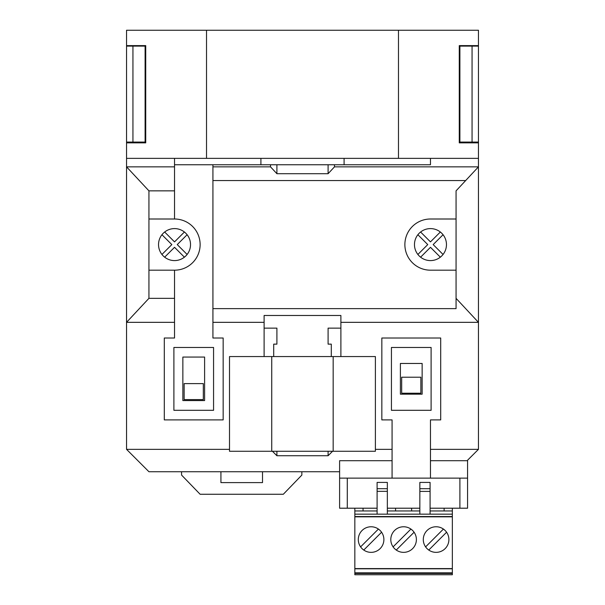 <?xml version="1.0" encoding="UTF-8"?>
<svg xmlns="http://www.w3.org/2000/svg" width="605" height="605" viewBox="0 0 605 605"><rect width="100%" height="100%" fill="white"/><g stroke="black" fill="none" stroke-linecap="round" stroke-linejoin="round"><path stroke-width="0.91" d="M452.351 568.798L452.351 514.159L354.84 514.159L354.84 568.798L452.351 568.798L452.351 573.472L354.84 573.472L354.84 574.75L452.351 574.75L452.351 573.472M452.351 514.159L452.351 508.208M354.84 514.159L354.84 508.208M354.84 568.798L354.84 573.472M452.351 568.587L354.84 568.587M354.84 572.829L452.351 572.829M361.117 574.75L383.804 574.75M423.379 574.75L446.074 574.75M390.875 574.75L416.308 574.75M363.06 508.208L363.06 510.96L377.104 510.96M354.84 510.96L363.06 510.96M452.351 510.96L444.13 510.96L444.13 508.208M354.84 516.526L452.351 516.526M395.564 508.208L395.564 510.96L387.344 510.96M444.13 510.96L430.087 510.96M411.627 508.208L411.627 510.96L395.564 510.96M419.847 510.96L411.627 510.96M430.087 514.159L430.087 482.419L419.847 482.419L419.847 514.159M419.847 491.404L430.087 491.404M430.087 488.696L419.847 488.696M387.344 514.159L387.344 482.419L377.104 482.419L377.104 491.343L387.344 491.343M377.104 514.159L377.104 491.343M377.104 488.696L387.344 488.696M371.092 526.766A12.796 12.796 0 0 1 383.888 539.562A12.796 12.796 0 0 1 371.092 552.357A12.796 12.796 0 0 1 358.296 539.562A12.796 12.796 0 0 1 371.092 526.766M403.595 552.357A12.796 12.796 0 0 1 390.8 539.562A12.796 12.796 0 0 1 403.595 526.766A12.796 12.796 0 0 1 416.391 539.562A12.796 12.796 0 0 1 403.595 552.357M436.099 552.357A12.796 12.796 0 0 1 429.701 528.475A12.796 12.796 0 0 1 448.895 539.562A12.796 12.796 0 0 1 436.099 552.357M452.351 516.829L354.84 516.829M363.764 550.051L381.581 532.234M378.412 529.065L360.595 546.882M393.099 546.882L410.916 529.065A12.796 12.796 0 0 1 414.085 532.234L396.267 550.051M428.771 550.051L446.588 532.234M443.42 529.065L425.602 546.882M339.609 471.734L148.936 471.734L126.543 449.341L126.543 142.077L145.102 142.077L145.102 46.101L132.941 46.101L132.941 142.077M132.941 46.101L126.543 46.101L126.543 30.25L398.476 30.25L398.476 158.359L126.543 158.359M398.476 30.25L478.457 30.25L478.457 46.101L459.898 46.101L459.898 142.077L478.457 142.077L478.457 449.341L467.574 460.216L467.574 478.132L392.078 478.132L392.078 419.908L381.838 419.908L381.838 338.013L440.705 338.013L440.705 419.908L430.465 419.908L430.465 478.132M182.854 357.063L182.854 400.57L204.603 400.57L204.603 357.063L182.854 357.063M273.71 356.564L273.71 344.132L276.909 344.132L276.909 328.137L264.113 328.137M174.535 322.336L126.543 322.336L148.936 298.341L148.936 190.847L126.543 166.851L174.535 166.851M212.922 322.336L264.113 322.336L264.113 315.477L340.887 315.477L340.887 322.336L478.457 322.336L456.064 298.341M212.922 308.626L456.064 308.626L456.064 270.185L430.465 270.185A25.592 25.592 0 0 1 404.874 244.594A25.592 25.592 0 0 1 430.465 219.002L456.064 219.002L456.064 270.185M328.091 164.757L328.091 173.711L334.489 166.851L478.457 166.851L456.064 190.847L456.064 219.002M174.535 190.847L148.936 190.847M340.887 356.564L340.887 322.336M350.484 356.564L362.599 356.564M375.395 449.341L392.078 449.341M430.465 449.341L478.457 449.341M148.936 298.341L174.535 298.341M148.936 219.002L174.535 219.002L174.535 158.359M145.737 45.609L126.543 45.609L145.737 45.609L145.737 142.863L126.543 142.863L145.737 142.863L145.737 45.609M465.661 180.562L212.922 180.562M328.091 173.711L276.909 173.711L270.511 166.851L212.922 166.851M174.535 219.002A25.592 25.592 0 0 1 200.126 244.594A25.592 25.592 0 0 1 174.535 270.185L148.936 270.185M392.078 478.132L339.609 478.132L339.609 508.208L377.104 508.208M467.574 460.7L430.465 460.7M174.535 270.185L174.535 338.013L164.295 338.013L164.295 419.908L223.162 419.908L223.162 338.013L212.922 338.013L212.922 164.757M173.892 410.311L173.892 347.467L213.565 347.467L213.565 410.311L173.892 410.311M430.465 158.359L430.465 164.757L174.535 164.757M344.086 158.359L344.086 164.757M334.489 166.851L334.489 164.757M478.457 158.359L398.476 158.359M260.914 158.359L260.914 164.757M270.511 164.757L270.511 166.851M229.507 451.262L229.507 356.564L375.395 356.564L375.395 451.262L229.507 451.262M271.736 451.262L271.736 356.564M333.166 451.262L333.166 356.564M242.31 356.564L254.516 356.564M177.25 244.594L187.119 254.463A15.995 15.995 0 0 0 187.119 234.725L177.25 244.594M161.943 254.463A15.995 15.995 0 0 0 184.404 257.178L174.535 247.309L164.658 257.178A15.995 15.995 0 0 1 161.943 254.463L171.82 244.594L161.943 234.725A15.995 15.995 0 0 0 161.943 254.463M430.465 228.599A15.995 15.995 0 0 0 420.596 232.01L430.465 241.879L440.342 232.01A15.995 15.995 0 0 0 430.465 228.599M420.596 257.178A15.995 15.995 0 0 0 440.342 257.178L430.465 247.309L420.596 257.178A15.995 15.995 0 0 1 417.881 254.463L427.75 244.594L417.881 234.725A15.995 15.995 0 0 0 417.881 254.463M420.596 232.01A15.995 15.995 0 0 0 417.881 234.725M174.535 228.599A15.995 15.995 0 0 0 164.658 232.01L174.535 241.879L184.404 232.01A15.995 15.995 0 0 0 174.535 228.599M164.658 232.01A15.995 15.995 0 0 0 161.943 234.725M443.057 234.725L433.18 244.594L443.057 254.463A15.995 15.995 0 0 0 440.342 232.01M440.342 257.178A15.995 15.995 0 0 0 443.057 254.463M187.119 234.725A15.995 15.995 0 0 0 184.404 232.01M184.404 257.178A15.995 15.995 0 0 0 187.119 254.463M478.457 46.101L478.457 142.077M472.059 46.101L472.059 142.077M328.091 451.262L328.091 455.739L276.909 455.739L272.431 451.262M332.568 451.262L328.091 455.739M276.909 451.262L276.909 455.739M340.887 328.137L328.091 328.137L328.091 344.132L331.29 344.132L331.29 356.564M184.132 383.615L184.132 399.61L203.325 399.61L203.325 383.615L184.132 383.615M264.113 356.564L264.113 322.336M126.543 449.341L229.507 449.341M347.285 478.132L347.285 508.208M401.675 393.212L401.675 377.217L420.868 377.217L420.868 393.212L401.675 393.212M400.397 363.461L400.397 394.173L422.146 394.173L422.146 363.461L400.397 363.461M391.435 410.311L391.435 347.467L431.108 347.467L431.108 410.311L391.435 410.311M206.524 30.25L206.524 158.359M478.457 142.863L459.263 142.863L459.263 45.609L459.263 142.863L478.457 142.863M478.457 45.609L459.263 45.609L478.457 45.609M276.909 164.757L276.909 173.711M392.078 460.7L339.609 460.7L339.609 478.132M467.574 478.132L467.574 508.208L430.087 508.208M387.344 508.208L419.847 508.208M459.898 478.132L459.898 508.208M126.543 46.101L126.543 142.077M181.568 471.734L181.568 475.076L200.126 494.27L283.306 494.27L301.857 475.076L301.857 471.734M220.923 471.734L220.923 482.616L262.51 482.616L262.51 471.734"/></g></svg>
